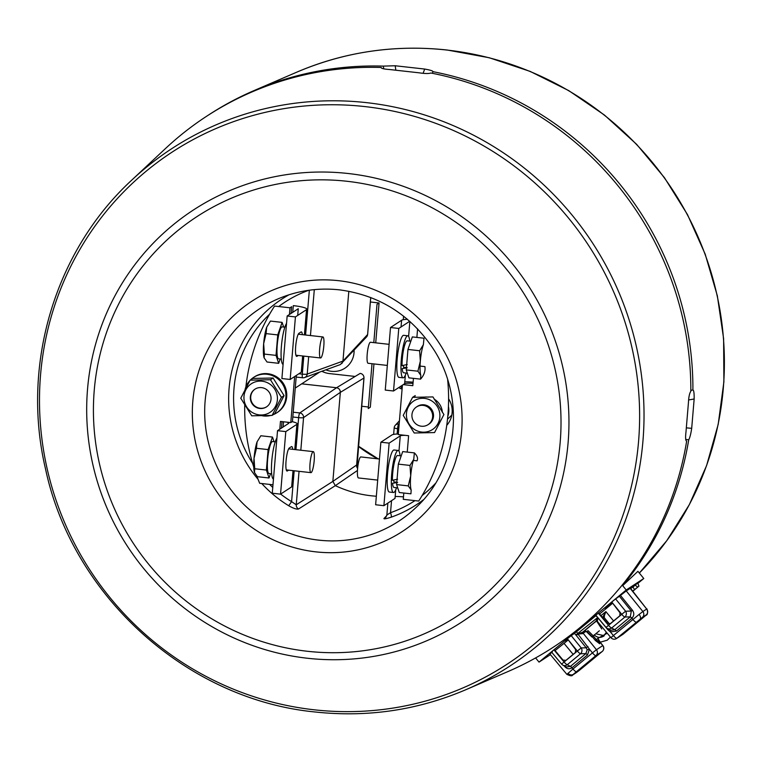 <?xml version="1.0" encoding="UTF-8"?>
<svg xmlns="http://www.w3.org/2000/svg" width="762" height="762" viewBox="0 0 762 762"><rect width="100%" height="100%" fill="white"/><g stroke="black" fill="none" stroke-linecap="round" stroke-linejoin="round"><path stroke-width="1.14" d="M376.342 496.233A116.338 113.119 56.8 0 1 371.294 495.786A116.338 113.119 56.8 0 1 335.328 485.661L298.571 508.978C296.666 509.483 293.38 508.406 288.712 505.739A122.873 119.472 56.8 0 1 261.766 483.537M381.143 67.704L381.19 67.466C381.095 68.437 383.867 69.113 389.496 69.513L418.995 72.8C424.777 73.676 428.749 73.752 430.911 73.019A317.059 308.305 -123.2 0 1 690.839 391.325C689.515 393.106 688.715 396.907 688.429 402.755L685.971 432.073C685.314 437.702 685.533 440.731 686.657 441.179L686.6 441.179M381.276 67.932L381.19 67.466A317.059 308.305 -123.2 0 0 165.487 148.533L131.959 179.927A309.048 300.514 56.8 0 1 366.522 102.641A309.048 300.514 56.8 0 1 639.661 363.198A309.048 300.514 56.8 0 1 465.801 689.734L507.987 671.551A317.059 308.305 -123.2 0 0 686.657 441.179L686.552 441.169M383.791 68.837L383.257 66.113L395.211 65.761L424.72 69.056C430.292 70.056 433.045 70.923 432.968 71.666L432.349 73.295M433.007 71.609L432.968 71.666A317.059 308.305 -123.2 0 1 692.906 389.973L692.915 389.973C693.83 390.268 694.239 393.278 694.153 399.002L691.696 428.33C690.829 434.073 689.829 437.912 688.715 439.826L685.724 439.407M637.851 583.397L643.776 578.501L637.918 571.329L622.687 585.664A317.059 308.305 -123.2 0 0 688.715 439.826M387.868 503.072L386.867 514.998L390.525 512.693A4.229 0.962 -109.3 0 1 391.182 517.179C386.248 518.77 383.838 519.217 383.934 518.503L386.763 515.645M280.635 494.081A118.643 115.367 -123.2 0 0 291.589 501.644L296.237 504.787L332.861 481.393L340.338 392.363C340.281 389.82 339.023 388.277 336.556 387.734L301.695 383.838M357.616 468.392A4.229 4.153 55.7 0 1 356.616 465.249L363.941 378.038A4.229 4.162 -121.3 0 0 360.159 373.409L336.556 387.734L299.78 412.947A4.229 4.048 -124.4 0 1 303.562 417.576L300.819 450.237M296.17 377.057L302.647 377.781A4.229 0.772 -83.6 0 0 302.733 377.771A4.229 4.105 -109.9 0 0 304.562 377.552L304.562 377.552A4.229 4.105 -109.9 0 0 307.219 374.066A4.229 0.619 -175.2 0 1 302.295 374.123L303.809 356.102M298.914 373.742L302.295 374.123A4.229 0.772 -83.6 0 0 302.647 377.781A4.229 4.229 0 0 0 304.562 377.552L340.319 364.579L366.532 336.966A4.229 4.115 -137.2 0 0 367.598 334.528L370.703 297.494M341.89 363.541L342.957 361.093L348.825 291.255M622.687 585.664L626.221 589.998L539.029 662.111L550.421 654.653M643.776 578.501L626.221 589.998M632.831 591.226L638.956 586.102L632.717 591.083M634.689 589.788L632.955 587.026L630.669 588.521M638.956 586.102L637.708 583.025L632.955 587.026M567.614 639.699L565.728 641.49L567.795 639.928M612 602.99L605.361 608.705L612.238 603.266M539.029 662.111L535.6 657.93M690.839 390.334L692.906 389.973M383.257 66.113A317.059 308.305 -123.2 0 0 253.851 90.668A317.059 308.305 -123.2 0 0 207.226 115.862M294.18 470.783L291.589 501.644L288.712 505.739M299.047 471.326L296.237 504.787A4.229 4.058 -122.5 0 0 298.571 508.978M356.635 465.01L332.861 481.393L335.328 485.661L357.464 470.468M357.111 467.306L357.683 467.735M447.789 416.357A17.84 17.345 -123.2 0 0 448.437 406.517M399.431 420.805L395.307 425.253A4.229 4.229 0 0 0 394.192 427.777A4.229 0.619 4.8 0 1 394.249 427.692A4.229 4.115 42.8 0 1 395.307 425.253L395.307 425.253A4.229 4.115 42.8 0 1 398.726 423.986L399.164 424.034M448.589 398.774A22.069 21.46 56.8 0 1 446.751 425.329M386.867 514.998L385.762 517.446A4.229 4.124 44.8 0 1 383.934 518.503M295.951 449.694L298.637 417.633A4.229 0.619 4.8 0 0 303.562 417.576L340.338 392.363L363.941 378.038A4.229 0.619 4.8 0 0 363.988 377.952A4.229 0.619 4.8 0 0 363.95 377.857M321.869 371.275A22.069 21.46 -123.2 0 0 329.46 373.58L355.149 376.447M367.608 334.347A4.229 0.619 -175.2 0 1 367.646 334.442A4.229 0.619 -175.2 0 1 367.598 334.528L342.957 361.093L307.219 374.066L308.677 356.645M599.342 630.793L591.941 637.013L599.342 630.793M601.77 628.983L596.608 620.992L593.779 623.097L585.14 630.365L591.941 637.013M592.207 636.727L587.007 631.488L587.997 630.603L593.198 635.851M588.054 630.66L587.007 631.488M639.099 614.429L642.871 611.543A4.229 4.115 56.8 0 1 642.347 617.411L616.887 638.261A4.229 0.981 -129.6 0 1 613.4 635.556L639.099 614.429A4.229 2.21 51.6 0 1 640.08 619.135M567.347 638.727L575.643 649.586L575.396 652.52L565.918 660.368L562.994 660.054L554.241 649.567L551.469 651.967L561.623 664.121A4.229 4.229 0 0 0 562.88 665.15A4.229 4.058 118.1 0 1 561.642 664.112L564.09 662.007A4.229 0.981 -129.6 0 0 567.271 664.721L570.405 666.398L585.864 653.606L587.197 649.776L586.207 647.795L581.206 647.929L577.358 651.034L567.347 638.727L571.214 635.651L581.206 647.929A4.229 3.829 88.4 0 1 580.539 653.748L567.271 664.721A4.229 4.058 118.1 0 1 562.88 665.15L566.309 666.979L570.386 666.407A2.115 0.495 -129.2 0 1 571.976 667.788L572.976 668.998L567.119 674.199M606.371 632.203L603.466 636.337M607.228 640.194L610.448 637.089L607.2 640.213L600.38 642.147M610.429 637.061L607.2 640.204L600.256 642.185M593.36 636.003L596.322 639.651L597.913 638.337L600.199 642.176A1.057 1.019 104.2 0 0 599.542 642.404L597.913 638.337L607.228 633.222M599.827 642.299L599.827 642.299A1.057 1.029 -123.2 0 0 599.694 643.766L595.322 640.451L596.322 639.651L599.542 642.404M596.208 621.087L596.017 621.211A1.057 1.029 56.8 0 1 596.722 620.982M604.076 635.889C600.599 638.194 597.313 637.861 594.217 634.889M596.074 633.841L604.285 635.698M586.092 631.288L583.14 633.222A1.057 1.029 56.8 0 1 583.273 631.755L585.245 630.46M596.017 621.211L595.941 621.201A1.057 1.038 -137 0 1 597.418 621.354L597.475 621.363M602.275 651.424A4.229 0.981 -129.6 0 1 602.256 651.443A4.229 4.229 0 0 0 602.866 645.547L596.446 649.729A4.229 4.115 56.8 0 1 595.922 655.596A4.229 0.981 -129.6 0 1 592.445 652.891L596.446 649.729L583.14 633.222L582.53 633.67A1.057 0.838 52.6 0 1 582.511 632.308L583.273 631.755M609.505 624.049L603.856 617.191L602.199 617.163M587.931 646.433L586.207 647.795L576.272 635.479L577.825 633.908L589.493 649.234L587.464 654.977L571.976 667.788C569.252 669.446 566.776 668.969 564.537 666.35L564.042 665.769M575.843 634.975L574.5 633.317L576.434 631.774L577.777 633.441L575.843 634.975L576.272 635.479L577.948 634.041L582.53 633.67M571.214 635.651L574.5 633.317M553.917 649.834L564.09 662.007L577.358 651.034A4.229 0.981 -129.6 0 0 580.539 653.748L585.864 653.606A2.115 0.495 -129.6 0 1 587.464 654.977M570.405 666.398A2.115 0.495 -129.6 0 1 572.005 667.76M587.197 649.776L589.493 649.234L592.445 652.891L572.976 668.998A4.229 0.981 50.4 0 0 576.453 671.703L573.453 674.246A4.229 3.6 48.4 0 1 567.985 673.246M578.053 633.755L582.511 632.308L595.941 621.201L597.475 617.696L577.777 633.441L578.063 634.022M550.154 653.872L552.345 651.748M549.888 654.006L566.861 674.341C570.224 675.98 572.129 676.227 572.576 675.084L572.576 675.084A4.229 4.115 56.8 0 0 572.938 674.818L579.044 670.589A4.229 2.21 -128.4 0 1 578.987 670.627L576.415 672.57A4.229 4.115 -123.2 0 0 576.767 672.313M567.985 640.156L555.079 650.577M645.957 615.22A4.229 3.6 -131.6 0 1 645.805 615.372A4.229 3.6 -131.6 0 1 645.671 615.477L646.186 614.905A4.229 4.115 56.8 0 0 646.7 609.029L630.441 588.226L626.25 590.931L642.871 611.543L646.7 609.029L630.174 588.359M620.468 595.408L632.412 610.21C634.384 613.058 634.213 615.725 631.889 618.23A2.115 0.495 50 0 0 630.279 616.868L631.317 611.067L619.382 596.255L626.25 590.931M632.412 610.21L631.317 611.067L625.592 611.219L621.744 614.324L611.743 602.009L615.61 598.932L625.592 611.219A4.229 3.829 88.4 0 1 624.926 617.029L611.657 628.002L614.801 629.679L630.279 616.868L624.926 617.029A4.229 0.981 -129.6 0 1 621.744 614.324L606.019 627.412A4.229 4.229 0 0 0 607.266 628.431A4.229 4.058 118.1 0 1 606.038 627.393L595.865 615.248L598.627 612.848L607.381 623.335L598.627 612.848M603.856 617.191L605.857 611.6L603.161 616.477A1.057 0.838 -127.4 0 0 603.161 616.477L602.39 617.039M603.199 616.448L603.161 616.477A1.057 0.838 -127.4 0 1 604.466 616.734M612.372 603.437L599.599 614.01M646.967 608.905L646.967 608.905C648.014 612.762 647.633 614.915 645.805 615.372L642.69 618.011A4.229 0.981 -129.6 0 1 642.671 618.02L623.192 634.127A4.229 4.115 56.8 0 1 622.84 634.394A4.229 4.229 0 0 0 623.211 634.108A4.229 0.981 50.4 0 1 623.192 634.127L616.887 638.261A4.229 4.115 56.8 0 1 616.525 638.527A4.229 4.229 0 0 1 610.962 637.699L613.4 635.556L610.391 631.946L610.781 630.269L614.801 629.679A2.115 0.495 50.4 0 1 616.401 631.05L610.391 631.946L607.971 629.86L608.733 629.212M636.356 622.154A4.229 0.981 50.4 0 1 632.879 619.449L631.86 618.258A2.115 0.495 50.4 0 0 630.26 616.887M607.971 629.86L597.779 617.649L597.418 621.354M576.434 631.774L595.836 615.734L597.456 617.153M607.381 623.335L610.305 623.649L619.792 615.801L620.039 612.877L611.743 602.009M615.61 598.932L619.382 596.255M398.974 451.114L400.26 435.854L389.144 443.122L380.876 442.208L391.992 434.931A16.926 2.477 -175.2 0 1 398.326 433.959M403.479 496.862A16.926 2.477 4.8 0 0 395.164 496.481M400.26 435.854A8.458 1.238 -175.2 0 1 405.298 435.359M395.726 489.852L395.002 498.405L383.896 505.682L375.628 504.758L380.876 442.208M383.896 505.682L389.144 443.122M413.109 382.181A16.926 2.477 4.8 0 0 404.793 381.8M413.004 383.419A8.458 1.238 4.8 0 0 404.632 383.724L393.525 391.001L385.258 390.077L390.506 327.527L401.622 320.25A16.926 2.477 -175.2 0 1 407.432 319.297M393.525 391.001L398.774 328.451L390.506 327.527M404.632 383.724L405.355 375.171M408.603 336.433L409.861 321.412M409.718 321.278L398.774 328.451M297.704 315.42L298.266 308.715L287.16 315.992L281.902 378.543L290.17 379.466L301.285 372.189A16.926 2.477 4.8 0 0 301.609 371.761L302.933 356.006M304.705 334.918L306.857 309.21A16.926 2.477 -175.2 0 0 293.303 305.629L292.741 312.334M306.857 309.21A16.926 2.477 -175.2 0 1 306.534 309.639L295.427 316.916L290.17 379.466M287.16 315.992L295.427 316.916M302.362 334.661A11.63 2.115 96.4 0 0 301.323 331.899A11.63 2.115 96.4 0 0 300.99 331.984L298.923 333.337A11.63 2.115 96.4 0 0 295.77 345.434A11.63 2.115 96.4 0 0 296.675 356.368A11.63 2.115 96.4 0 0 296.999 356.273L296.37 356.206M296.999 356.273L298.218 355.483M292.179 421.672A16.926 2.477 -175.2 0 1 297.228 423.891A16.926 2.477 -175.2 0 1 296.904 424.32L285.798 431.597L280.54 494.147L291.656 486.87A16.926 2.477 4.8 0 0 291.979 486.442L293.303 470.687M283.55 421.777L283.112 427.015M286.341 422.091A8.458 1.238 -175.2 0 1 288.636 423.396L277.53 430.673L285.798 431.597M277.53 430.673L272.272 493.224L280.54 494.147M292.732 449.332A11.63 2.115 96.4 0 0 291.694 446.57A11.63 2.115 96.4 0 0 291.36 446.665L289.293 448.018A11.63 2.115 96.4 0 0 286.141 460.115A11.63 2.115 96.4 0 0 287.045 471.049A11.63 2.115 96.4 0 0 287.369 470.954L288.588 470.154M287.369 470.954L286.741 470.887M372.018 363.712L368.256 408.565L370.313 407.213L373.952 363.931M375.723 342.843L379.066 302.962L370.37 301.99M373.79 342.633L377.009 304.314L379.066 302.962M361.617 406.241L368.379 406.994M430.854 400.393A17.078 16.612 56.8 0 1 438.036 423.405A17.078 16.612 56.8 0 1 415.461 430.073A17.078 16.612 56.8 0 1 408.28 407.06A17.078 16.612 56.8 0 1 430.854 400.393M414.214 432.997L434.55 432.578L443.913 414.547L432.93 396.926L412.594 397.345L403.231 415.385L414.214 432.997M428.511 424.358A10.573 10.287 -123.2 0 0 427.93 406.051A10.573 10.287 -123.2 0 0 416.938 406.679M414.395 397.373L415.233 395.611L412.594 397.345M268.395 383.21A17.078 16.612 56.8 0 1 275.568 406.222A17.078 16.612 56.8 0 1 252.994 412.89A17.078 16.612 56.8 0 1 245.812 389.887A17.078 16.612 56.8 0 1 268.395 383.21M250.127 380.162L240.763 398.202L251.746 415.823L272.091 415.404L281.445 397.364L270.462 379.743L250.127 380.162L252.765 378.438L273.101 378.019L270.462 379.743M265.462 388.868A10.573 10.287 -123.2 0 0 254.899 389.211A10.573 10.287 -123.2 0 0 255.927 407.241A10.573 10.287 -123.2 0 0 266.481 406.898A10.573 10.287 -123.2 0 0 265.462 388.868M272.091 415.404L274.73 413.671L284.083 395.63L281.445 397.364M284.083 395.63L273.101 378.019M314.173 460.791A10.573 1.924 -83.6 0 1 310.934 472.65A10.573 1.924 -83.6 0 1 310.039 463.496A10.573 1.924 -83.6 0 1 313.277 451.628A10.573 1.924 -83.6 0 1 314.173 460.791M254.737 468.754L254.022 458.353L256.451 448.294L257.07 441.855A17.983 3.267 96.4 0 0 254.022 458.353A17.983 3.267 96.4 0 0 254.489 472.545L254.737 468.754L266.395 470.059L269.043 477.993L270.548 473.678M274.034 441.712L272.482 437.064L268.11 449.59L266.395 470.059M268.11 449.59L256.451 448.294M272.482 437.064L260.823 435.759L257.07 441.855M269.043 477.993L257.385 476.688L254.489 472.545M323.802 346.11A10.573 1.924 -83.6 0 1 320.564 357.969A10.573 1.924 -83.6 0 1 319.669 348.815A10.573 1.924 -83.6 0 1 322.907 336.947A10.573 1.924 -83.6 0 1 323.802 346.11M264.366 354.082L263.652 343.672L266.081 333.613L266.7 327.174A17.983 3.267 96.4 0 0 263.652 343.672A17.983 3.267 96.4 0 0 264.119 357.873L264.366 354.082L276.025 355.378L278.673 363.312L280.178 358.997M283.664 327.041L282.111 322.383L277.739 334.918L276.025 355.378M277.739 334.918L266.081 333.613M282.111 322.383L270.453 321.078L266.7 327.174M278.673 363.312L267.014 362.007L264.119 357.873M379.466 459.019L360.817 456.933A10.573 1.924 96.4 0 0 357.578 468.801A10.573 1.924 96.4 0 0 358.473 477.955L377.695 480.098M409.994 465.43L410.708 475.831L408.28 485.889L411.175 490.033A17.983 3.267 -83.6 0 1 410.708 475.831A17.983 3.267 -83.6 0 1 413.747 459.334L409.994 465.43L398.335 464.125L402.707 451.59L414.366 452.895L413.747 459.334M411.175 490.033L410.928 493.824L399.269 492.528L396.611 484.594L398.335 464.125M396.611 484.594L408.28 485.889M413.395 460.419L417.014 460.829C418.195 458.419 417.309 455.781 414.366 452.895M389.096 344.338L370.446 342.252A10.573 1.924 96.4 0 0 367.208 354.12A10.573 1.924 96.4 0 0 368.103 363.274L387.325 365.427M419.624 350.749L420.338 361.159L417.909 371.208L420.805 375.352A17.983 3.267 -83.6 0 1 420.338 361.159A17.983 3.267 -83.6 0 1 423.377 344.662L419.624 350.749L407.965 349.444L412.337 336.918L423.996 338.214L423.377 344.662M420.805 375.352L420.557 379.143L408.899 377.847L406.241 369.913L407.965 349.444M406.241 369.913L417.909 371.208M420.557 379.143C424.072 375.209 425.529 371.027 424.929 366.617L420.053 366.074M439.865 421.967A16.078 15.631 -123.2 0 0 441.122 419.614M442.36 412.366A16.078 15.631 -123.2 0 0 434.13 399.136M428.282 397.154A16.078 15.631 -123.2 0 0 423.158 397.326M281.292 359.121L278.606 358.826A16.078 2.924 -83.6 0 1 277.482 342.519A16.078 2.924 -83.6 0 1 282.178 326.869L284.855 327.174M271.663 473.802L268.976 473.507A16.078 2.924 -83.6 0 1 267.853 457.2A16.078 2.924 -83.6 0 1 272.548 441.55L275.225 441.846M407.346 373.19L403.67 372.78A16.078 2.924 96.4 0 1 402.193 368.598L407.26 367.798M410.832 341.233L407.232 340.824A16.078 2.924 96.4 0 0 403.698 349.101A16.078 2.924 96.4 0 0 402.041 365.627L407.213 364.522M397.716 487.871L394.04 487.461A16.078 2.924 96.4 0 1 392.563 483.279L397.631 482.479M401.203 455.905L397.602 455.505A16.078 2.924 96.4 0 0 394.068 463.782A16.078 2.924 96.4 0 0 392.411 480.308L397.583 479.193M354.092 350.387A21.155 20.564 56.8 0 1 344.938 368.17A21.155 20.564 56.8 0 1 331.603 371.323A21.155 20.564 56.8 0 1 325.85 369.827M273.244 414.642A21.155 20.564 -123.2 0 0 276.777 412.804L277.606 412.261A21.155 20.564 -123.2 0 0 281.14 380.59A21.155 20.564 -123.2 0 0 254.432 376.866L253.603 377.409A21.155 20.564 -123.2 0 0 250.507 379.914M276.777 412.804A21.155 20.564 -123.2 0 0 280.311 381.133A21.155 20.564 -123.2 0 0 253.603 377.409M249.936 380.495A21.155 20.564 -123.2 0 0 245.059 389.525M262.318 415.795A21.155 20.564 -123.2 0 0 270.662 415.481M273.463 479.098A21.155 3.848 -83.6 0 1 271.796 460.81A21.155 3.848 -83.6 0 1 276.901 438.083M283.093 364.417A21.155 3.848 -83.6 0 1 281.426 346.129A21.155 3.848 -83.6 0 1 286.531 323.412M400.088 455.781A21.155 3.848 96.4 0 0 398.164 450.456L394.03 449.999A21.155 3.848 96.4 0 0 387.467 474.774A21.155 3.848 96.4 0 0 389.334 492.042L393.478 492.5A21.155 3.848 96.4 0 0 396.526 487.737M398.164 450.456A21.155 3.848 96.4 0 0 391.601 475.231A21.155 3.848 96.4 0 0 393.478 492.5M393.611 480.06A11.106 2.019 96.4 0 0 395.259 482.06M409.718 341.109A21.155 3.848 96.4 0 0 407.794 335.785L403.66 335.318A21.155 3.848 96.4 0 0 397.278 357.95A21.155 3.848 96.4 0 0 398.964 377.361L403.108 377.828A21.155 3.848 96.4 0 0 406.156 373.056M407.794 335.785A21.155 3.848 96.4 0 0 401.412 358.407A21.155 3.848 96.4 0 0 403.108 377.828M403.241 365.379A11.106 2.019 96.4 0 0 404.889 367.379M255.089 389.087A10.573 10.287 -123.2 0 0 255.708 406.651A10.573 10.287 -123.2 0 0 266.671 406.775M432.625 416.957A10.573 10.287 -123.2 0 0 416.5 406.956A10.573 10.287 -123.2 0 0 417.033 424.71A10.573 10.287 -123.2 0 0 432.625 416.957M294.656 376.533L290.789 422.586L280.454 421.434L279.806 429.177M296.313 375.447L292.446 421.5L290.789 422.586M282.007 421.605L281.454 428.101M245.869 386.991A192.481 187.157 56.8 0 1 274.568 306.076L289.998 307.791L289.436 314.496M272.987 484.784L259.68 483.298A192.481 187.157 56.8 0 1 256.88 476.164M253.756 467.049A192.481 187.157 56.8 0 1 244.707 405.184M289.998 307.791L291.646 306.715L291.084 313.42M407.241 452.104L408.613 435.731L398.278 434.578L402.422 385.172M404.022 384.705L404.079 384.086M403.26 384.629L412.813 385.686L413.433 378.352M416.871 337.423L417.586 328.87M447.665 379.867A192.481 187.157 56.8 0 1 418.7 501.053L403.269 499.329L403.803 493.033M258.089 479.336A122.873 119.472 56.8 0 1 289.017 294.78M277.901 298.933A126.968 123.463 -123.2 0 0 206.473 433.092A126.968 123.463 -123.2 0 0 318.687 540.144A126.968 123.463 -123.2 0 0 415.061 508.387C458.372 469.459 466.277 397.44 432.454 347.653C409.708 314.344 378.724 295.075 339.5 289.855C318.04 287.55 297.513 290.579 277.901 298.933M315.83 551.859A137.541 133.741 56.8 0 1 192.815 401.279A137.541 133.741 56.8 0 1 338.604 280.692A137.541 133.741 56.8 0 1 461.629 431.273A137.541 133.741 56.8 0 1 315.83 551.859M346.958 181.27A238.392 231.81 -123.2 0 0 94.25 390.277A238.392 231.81 -123.2 0 0 307.486 651.281A238.392 231.81 -123.2 0 0 560.184 442.274A238.392 231.81 -123.2 0 0 346.958 181.27M307.467 658.254A245.869 239.078 56.8 0 1 87.544 389.068A245.869 239.078 56.8 0 1 348.177 173.507A245.869 239.078 56.8 0 1 568.1 442.693A245.869 239.078 56.8 0 1 307.467 658.254M364.884 106.585A305.962 297.504 -123.2 0 0 40.557 374.828A305.962 297.504 -123.2 0 0 314.23 709.803A305.962 297.504 -123.2 0 0 638.556 441.56A305.962 297.504 -123.2 0 0 364.884 106.585M639.337 573.062A308.953 300.418 -123.2 0 0 705.05 254.317A308.953 300.418 -123.2 0 0 446.961 50.054A308.953 300.418 -123.2 0 0 296.561 72.257C344.576 51.806 394.783 44.387 447.17 50.016L489.337 57.769L530.142 71.399L568.795 90.64L604.523 115.11L636.613 144.313L664.445 177.679L687.467 214.56L705.212 254.203L717.347 295.837L723.614 338.642L723.9 381.772L718.195 424.367L706.593 465.592L689.343 504.625L666.779 540.687L639.337 573.062M377.781 458.829A126.968 123.463 56.8 0 1 358.254 446.265M391.535 500.672L390.525 512.693A118.643 115.367 -123.2 0 0 414.966 500.634M422.138 495.519A118.643 115.367 -123.2 0 0 435.388 483.46M423.31 499.853A122.873 119.472 56.8 0 1 391.182 517.179M293.227 412.213L299.78 412.947A4.229 0.772 -83.6 0 0 298.637 417.633L292.827 416.985M637.737 587.083L635.079 585.14M686.486 427.882L691.696 428.33M694.153 399.002L688.61 399.955M395.211 65.761L395.802 69.98M423.072 73.314L424.72 69.056M308.877 290.265A118.643 115.367 -123.2 0 0 278.711 306.534M269.605 314.22A118.643 115.367 -123.2 0 0 252.632 463.363M269.615 484.413A118.643 115.367 -123.2 0 0 272.758 487.423M401.679 388.81A4.229 0.772 -83.6 0 1 401.593 388.83A4.229 0.772 -83.6 0 1 401.183 385.982M448.132 412.061L448.808 411.49M399.212 423.462L398.726 423.986A4.229 0.772 -83.6 0 0 397.583 428.673L397.135 434.007M398.764 428.806L397.583 428.673A4.229 0.619 4.8 0 1 394.192 427.777L393.64 434.388M406.813 318.783L406.765 319.326M314.306 289.636L310.448 335.556M305.581 335.013L309.343 290.208M642.671 618.02L645.671 615.477M578.939 670.665A4.229 2.21 -128.4 0 0 578.987 670.627L582.787 667.55A4.229 0.981 50.4 0 0 582.787 667.55A4.229 0.981 50.4 0 0 582.806 667.531M595.322 640.451L592.341 636.765M600.037 642.185L602.761 645.595A4.229 4.115 -123.2 0 1 602.237 651.462A4.229 0.981 -129.6 0 0 602.256 651.443L582.787 667.55L602.237 651.462L595.922 655.596L576.453 671.703M582.768 667.569L579.044 670.589M573.157 654.377L564.071 643.395M572.938 674.818L573.453 674.246M646.186 614.905L642.347 617.411M642.69 618.011L623.211 634.108A4.229 0.981 50.4 0 0 623.23 634.098M613.581 620.935L605.857 611.6L600.961 615.648M603.866 617.182L609.543 624.04M599.58 642.366L599.694 643.766M631.86 618.258L616.401 631.05M598.313 613.115L608.486 625.297A4.229 0.981 -129.6 0 0 611.657 628.002A4.229 4.058 118.1 0 1 607.266 628.431L610.343 630.069M401.622 320.25L401.05 326.955M301.285 372.189L302.647 355.968M304.409 334.889L306.534 309.639M291.656 486.87L293.018 470.649M294.78 449.561L296.904 424.32M131.959 179.927C54.997 250.698 20.907 364.722 45.472 468.744C72.476 596.236 187.014 699.611 315.135 711.984C367.551 717.614 417.767 710.194 465.801 689.734M358.273 446.056L378.171 458.867M363.988 377.952L356.968 467.344M398.926 387.458A4.229 4.229 0 0 0 401.593 388.83L402.117 388.887M451.79 415.147L447.513 419.167M403.269 319.707L403.565 316.154M296.561 72.257L253.851 90.668M367.646 334.442L370.751 297.513M554.241 649.567L562.994 660.054M576.415 672.57L572.576 675.084M602.866 645.547L600.17 642.176M616.525 638.527L622.84 634.394M610.962 637.699L597.37 621.421M297.228 423.891L295.075 449.599M310.934 472.65L286.283 469.897M313.277 451.628L288.627 448.875M320.564 357.969L295.913 355.225M322.907 336.947L298.256 334.204M394.03 481.927L396.812 482.232M403.66 367.246L406.441 367.56M295.246 388.068L319.669 372.075M416.5 406.956L417.366 406.384M428.082 424.653L428.949 424.082M448.17 411.499L448.828 411.07"/></g></svg>
